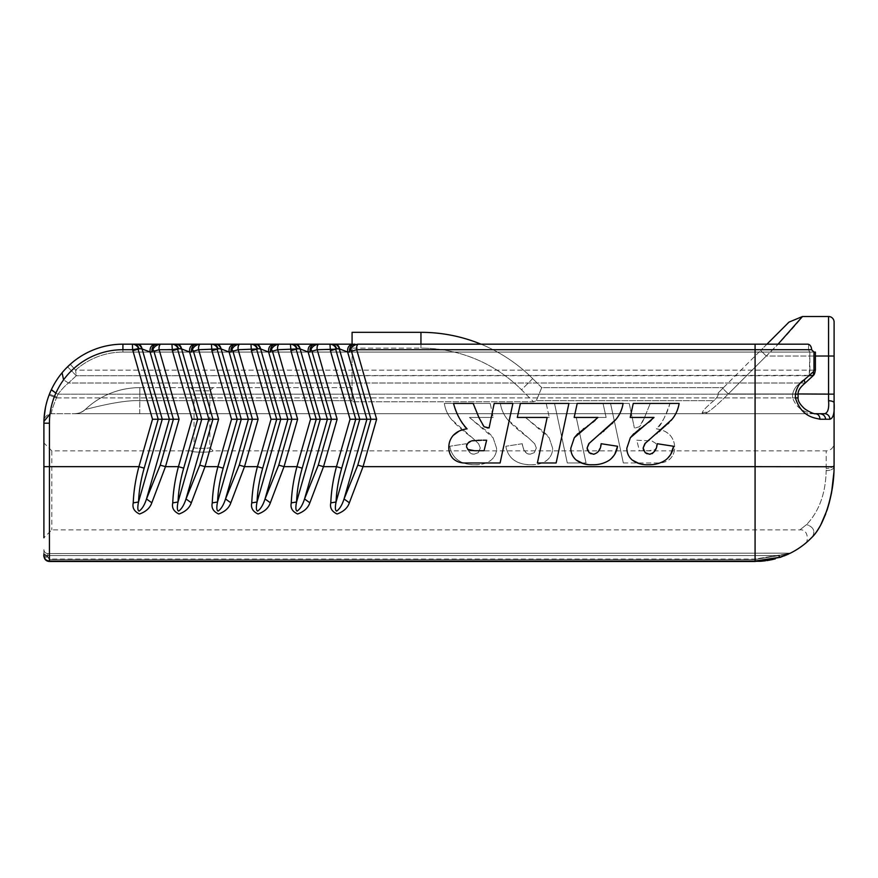 <?xml version="1.0" encoding="UTF-8"?>
<svg xmlns="http://www.w3.org/2000/svg" width="878" height="878" viewBox="0 0 878 878"><rect width="100%" height="100%" fill="white"/><g stroke="black" fill="none" stroke-linecap="round" stroke-linejoin="round"><path stroke-width="0.66" stroke-dasharray="4.39 3.29" d="M51.802 450.853L51.802 529.873L51.802 450.853L190.877 450.853C191.415 452.609 212.465 452.609 213.003 450.853L826.198 450.853A7.902 7.902 0 0 0 834.1 442.951L834.1 402.761C834.693 412.825 833.288 418.323 829.875 419.245C829.545 415.909 827.8 414.065 824.64 413.714L815.464 413.714C811.59 412.528 798.903 413.966 792.56 397.91C798.903 413.966 811.59 412.528 815.464 413.714C814.488 414.131 811.579 412.945 806.728 410.158C804.687 409.598 796.884 401.367 798.091 397.91L792.56 397.91L792.56 394.178C794.14 388.361 797.015 384.641 801.186 383.006C797.015 384.641 794.14 388.361 792.56 394.178L792.56 397.91L795.38 397.91L795.38 394.178C796.939 387.088 799.869 382.314 804.149 379.856L813.489 371.624L813.983 370.143L815.388 370.143L809.856 370.143L809.242 375.729L801.186 383.006L809.242 375.729L809.856 352.078C807.08 348.928 809.933 343.649 807.639 344.176C809.933 343.649 807.08 348.928 809.856 352.078L809.856 370.143L75.563 370.143L70.295 364.249A79.02 79.02 0 0 1 122.92 344.176A79.02 79.02 0 0 0 43.9 423.196L43.9 537.775L43.9 442.951L51.802 450.853M133.851 344.176A6.322 5.422 -90 0 1 139.119 348.994L138.636 348.621C137.319 345.844 135.245 344.374 132.435 344.176L122.92 344.176A79.02 79.02 0 0 0 70.295 364.249L75.563 370.143A71.118 71.118 0 0 1 122.92 352.078A71.118 71.118 0 0 0 75.563 370.143L76.309 375.729L68.462 383.006C65.181 385.629 61.69 389.36 58.003 394.178L56.774 397.086L58.003 394.178C61.701 389.349 65.191 385.629 68.462 383.006L76.309 375.729L75.563 370.143L813.983 370.143L813.983 352.078L811.59 349.707C811.36 346.349 810.043 344.505 807.639 344.176L132.435 344.176L132.6 349.707L122.92 349.707A73.489 73.489 0 0 0 49.431 423.196L49.431 561.031L49.431 559.505L755.08 559.505L779.115 555.554L755.08 559.505L49.431 559.505L49.431 561.481C46.161 561.24 44.317 559.396 43.9 555.95C44.317 559.396 46.161 561.24 49.431 561.481C46.161 561.24 44.317 559.396 43.9 555.95C44.141 557.08 45.393 557.387 47.664 556.904C45.393 557.387 44.141 557.08 43.9 555.95C44.141 557.08 45.393 557.387 47.664 556.904C45.393 557.387 44.141 557.08 43.9 555.95L43.9 555.587C44.229 558.891 46.073 560.702 49.431 561.031L755.08 561.031L755.08 559.066L788.609 553.579L779.115 555.554C790.924 553.195 790.924 553.195 779.115 555.554C790.924 553.195 790.924 553.195 779.115 555.554L755.08 559.505L49.431 559.505L47.664 556.904L47.851 553.579L47.708 556.641L49.431 559.066L755.08 559.066L788.609 553.579L755.08 559.505L49.431 559.505L47.664 556.904L49.431 559.505L47.664 556.904L47.851 553.579L47.708 556.641L49.431 559.066L755.08 559.066L755.08 561.031L755.08 466.657L834.078 466.657C833.683 469.093 831.049 470.421 826.176 470.674L826.198 468.523L826.176 470.674C825.66 493.348 819.141 511.303 806.619 524.539C819.141 511.303 825.66 493.348 826.176 470.674C831.016 470.41 833.65 469.071 834.078 466.657L834.1 464.155A7.902 4.368 180 0 1 826.198 468.523A7.902 4.368 0 0 0 834.1 464.155L834.078 466.657C834.177 490.824 825.353 524.166 812.337 536.919L810.69 538.598M788.543 554.051L790.365 553.162A79.02 79.02 0 0 0 812.337 536.919C815.497 531.168 813.599 527.041 806.619 524.539C797.926 531.453 797.926 531.453 806.619 524.539C797.926 531.453 797.926 531.453 806.619 524.539C813.599 527.041 815.497 531.168 812.337 536.919L812.819 536.403M213.003 387.637L209.842 390.798L209.842 447.692L213.003 450.853C212.465 452.609 191.415 452.609 190.877 450.853L194.038 447.692C195.19 448.603 208.69 448.603 209.842 447.692C208.69 448.603 195.19 448.603 194.038 447.692L194.038 390.798L209.842 390.798L194.038 390.798L190.877 387.637L213.003 387.637L190.877 387.637M43.9 442.951L43.9 537.775L51.802 529.873L799.781 529.873C809.242 528.786 808.375 543.723 804.753 543.921L805.225 543.537M809.044 540.189L807.288 541.781M807.31 541.759L809.077 540.157M43.9 553.974L47.851 555.95L43.9 553.974A3.951 1.975 0 0 0 47.851 555.95L43.9 553.974L43.9 549.628L43.9 553.897A3.951 1.975 0 0 0 47.851 555.873A3.951 1.975 180 0 1 43.9 553.897M834.1 322.05A5.531 5.531 0 0 0 828.569 316.519L828.569 356.029L834.1 356.029L834.1 402.761C833.749 401.597 831.905 400.906 828.569 400.708C829.205 408.489 827.888 412.825 824.64 413.714M49.431 561.481L49.431 559.505L49.431 561.481L761.072 561.251M765.44 560.801L771.202 559.813M775.329 558.847L770.258 560.01M781.486 556.937L784.361 555.851M785.053 555.576L786.095 555.137M786.128 555.126L787.204 554.655M787.292 554.622L788.444 554.095M43.9 555.587C44.141 556.718 45.415 557.069 47.708 556.641C45.415 557.069 44.141 556.718 43.9 555.587C43.187 554.995 45.151 561.657 49.431 561.042L49.431 559.066L49.431 561.042L755.08 561.042L779.521 557.321L789.574 553.557M789.201 553.733L788.609 554.018M43.9 549.628C44.13 552.032 45.447 553.349 47.851 553.579C45.447 553.349 44.13 552.032 43.9 549.628C44.13 552.032 45.447 553.349 47.851 553.579L47.851 555.554L47.851 553.579L790.365 553.162L786.062 555.148M785.876 555.236L784.702 555.719M784.548 555.785L781.398 556.97M766.9 560.592L760.469 561.294M787.764 554.402L786.929 554.775M786.249 555.072L780.355 557.332L779.115 555.554L780.355 557.332M829.875 419.245L820.008 419.245C814.554 417.785 801.614 417.291 795.38 397.91L798.091 397.91L798.091 394.178L792.56 394.178L798.091 394.178C797.685 391.215 800.034 387.527 805.126 383.104L801.186 383.006L805.126 383.104C812.293 377.244 810.822 377.968 813.489 375.356L76.309 375.729L67.551 366.817L76.309 375.729L809.242 375.729M66.037 368.354L63.425 371.196L66.037 368.354M61.032 374.061L60.099 375.257M56.236 380.789L54.875 383.027M53.569 385.332L52.45 387.45M55.852 393.146L58.003 394.178C53.679 392.148 51.473 390.633 51.385 389.634L52.746 386.858M49.058 395.1L49.058 395.1A79.02 79.02 0 0 1 49.42 394.178A79.02 79.02 0 0 0 49.058 395.1A79.02 79.02 0 0 1 49.42 394.178A79.02 79.02 0 0 0 49.058 395.1L56.444 397.91L49.058 395.1M48.85 395.682L48.641 396.241L48.85 395.682M48.038 397.964L47.028 401.169L48.038 397.964M46.194 404.308L45.469 407.535L46.194 404.308M44.076 417.939L43.966 419.86L44.076 417.939M54.151 384.268L55.731 381.612M59.825 375.63L60.582 374.643M834.1 394.156L828.569 393.959L828.569 400.708M813.489 371.624L813.489 375.356C815.267 373.6 815.201 369.561 815.388 370.143L815.388 352.078L122.92 352.078L122.92 344.176A79.02 79.02 0 0 0 70.295 364.249A79.02 79.02 0 0 1 122.92 344.176A79.02 79.02 0 0 0 43.9 423.196L49.431 423.196M778.303 555.554L779.521 557.321L778.303 555.554L47.851 555.554A3.951 1.975 0 0 1 43.9 553.579A3.951 1.975 180 0 0 47.851 555.554A3.951 1.975 0 0 1 43.9 553.579A3.951 1.975 180 0 0 47.851 555.554A3.951 1.975 0 0 1 43.9 553.579A3.951 1.975 180 0 0 47.851 555.554L778.303 555.554M755.08 561.042L779.477 557.354L790.365 553.162L47.851 553.579L790.365 553.162A79.02 79.02 0 0 0 812.337 536.919M820.008 419.245A5.531 4.544 90 0 0 815.464 413.714L51.824 413.714A7.902 7.902 0 0 0 43.922 421.44M804.149 379.856L805.126 383.104M815.388 352.078L122.92 352.078L122.92 344.176L122.92 349.707M475.009 464.725C468.654 464.923 462.947 463.375 457.91 460.083C453.421 456.648 450.732 452.038 449.832 446.265C450.908 452.368 453.597 456.977 457.91 460.083C462.212 463.178 467.908 464.725 475.009 464.725C482.198 464.725 487.586 463.167 491.175 460.05C486.599 463.441 481.21 465 475.009 464.725M466.251 443.719L449.832 446.265L466.251 443.719C466.679 449.668 469.247 453.169 473.966 454.222L478.269 452.664L480.288 448.043L478.642 443.774L473.143 438.517L478.642 443.774L480.288 448.043L478.269 452.664L473.966 454.222C469.917 454.222 467.348 450.721 466.251 443.719M466.986 433.732L473.143 438.517L451.424 419.366C447.648 414.745 445.278 409.444 444.312 403.441C445.387 409.675 447.758 414.987 451.424 419.366C455.111 423.767 460.291 428.552 466.986 433.732M490.198 403.441L444.312 403.441L490.198 403.441L493.227 417.445L490.198 403.441M469.423 417.445L493.227 417.445L469.423 417.445L493.096 437.727L496.597 448.23C496.586 452.993 494.775 456.933 491.175 460.05C494.786 456.933 496.597 452.993 496.597 448.23L493.096 437.727C490.78 434.401 486.84 430.824 481.276 426.971L469.423 417.445M531.047 464.725C524.682 464.923 518.986 463.375 513.948 460.083C509.459 456.648 506.771 452.038 505.871 446.265C506.946 452.368 509.635 456.977 513.948 460.083C518.25 463.178 523.946 464.725 531.047 464.725C538.236 464.725 543.625 463.167 547.213 460.05C542.637 463.441 537.248 465 531.047 464.725M522.289 443.719L505.871 446.265L522.289 443.719C522.706 449.668 525.285 453.169 530.005 454.222L534.296 452.664L536.326 448.043L534.68 443.774L529.182 438.517L534.68 443.774L536.326 448.043L534.296 452.664L530.005 454.222C525.955 454.222 523.387 450.721 522.289 443.719M523.025 433.732L529.182 438.517L507.462 419.366C503.687 414.745 501.316 409.444 500.339 403.441C501.426 409.675 503.796 414.987 507.462 419.366C511.139 423.767 516.33 428.552 523.025 433.732M546.226 403.441L500.339 403.441L546.226 403.441L549.266 417.445L546.226 403.441M525.461 417.445L549.266 417.445L525.461 417.445L549.134 437.727L552.635 448.23C552.613 452.993 550.813 456.933 547.213 460.05C550.824 456.933 552.635 452.993 552.635 448.23L549.134 437.727C546.818 434.401 542.878 430.824 537.314 426.971L525.461 417.445M606.127 417.445L603.032 403.441L554.523 403.441L567.298 462.98L586.043 462.98L576.275 417.445L606.127 417.445L603.032 403.441L554.523 403.441L567.298 462.98L586.043 462.98L576.275 417.445L606.127 417.445M623.336 462.98L657.567 462.98C663.472 462.98 667.796 461.466 670.529 458.437C667.115 461.685 662.791 463.2 657.567 462.98L623.336 462.98L610.561 403.441L623.336 462.98M629.241 403.441L610.561 403.441L629.241 403.441L634.366 427.959L629.241 403.441M635.343 427.959L639.393 426.73L644.43 417.719L650.258 403.441L644.43 417.719C642.202 422.9 640.523 425.907 639.393 426.73L635.343 427.959M669.903 403.441L650.258 403.441L669.903 403.441C667.214 413.626 662.703 422.099 656.36 428.859C662.012 429.496 666.654 431.691 670.287 435.455C673.196 438.934 674.644 442.962 674.633 447.517C674.655 451.709 673.283 455.353 670.529 458.437C673.272 455.408 674.633 451.775 674.633 447.517C674.633 442.929 673.185 438.901 670.287 435.455C667.39 432.02 662.747 429.825 656.36 428.859C660.135 427.059 664.646 418.586 669.903 403.441M152.509 419.245L132.6 349.707L138.033 349.005L158.205 419.245L179.09 419.245L165.492 466.657L151.817 502.787C150.094 507.923 146 511.654 139.547 513.992C134.246 511.512 132.15 507.813 133.247 502.896C133.675 491.307 135.563 479.223 138.922 466.657L144.179 468.161L158.205 419.245L152.509 419.245L138.922 466.657L43.9 466.657M194.85 344.176L177.268 344.176L194.85 344.176A6.322 5.422 -90 0 0 189.593 352.001L208.865 419.245L218.6 419.245L205.002 466.657L191.327 502.787C189.604 507.923 185.51 511.654 179.057 513.992C173.756 511.512 171.66 507.813 172.757 502.896C173.185 491.307 175.073 479.223 178.432 466.657L183.689 468.161L197.715 419.245L208.865 419.245L186.004 498.967C184.106 504.927 181.636 508.977 178.618 511.117C177.136 510.524 176.939 507.473 178.025 501.986C178.453 491.153 180.341 479.882 183.689 468.161M234.36 344.176L216.778 344.176L234.36 344.176A6.322 5.422 -90 0 0 229.103 352.001L248.375 419.245L258.11 419.245L244.512 466.657L230.837 502.787C229.114 507.923 225.02 511.654 218.567 513.992C213.266 511.512 211.17 507.813 212.267 502.896C212.696 491.307 214.583 479.223 217.942 466.657L223.199 468.161L237.225 419.245L248.375 419.245L225.514 498.967C223.616 504.927 221.146 508.977 218.128 511.117C216.647 510.524 216.449 507.473 217.535 501.986C217.963 491.153 219.851 479.882 223.199 468.161M273.87 344.176L256.288 344.176L273.87 344.176A6.322 5.422 -90 0 0 268.613 352.001L287.885 419.245L297.62 419.245L284.022 466.657L270.347 502.787C268.624 507.923 264.53 511.654 258.077 513.992C252.776 511.512 250.68 507.813 251.777 502.896C252.206 491.307 254.093 479.223 257.452 466.657L262.709 468.161L276.735 419.245L287.885 419.245L265.024 498.967C263.126 504.927 260.656 508.977 257.638 511.117C256.156 510.524 255.959 507.473 257.045 501.986C257.474 491.153 259.361 479.882 262.709 468.161M291.287 502.896C291.715 491.307 293.603 479.223 296.962 466.657L310.549 419.245L327.395 419.245L304.534 498.967L309.857 502.787C308.134 507.923 304.04 511.654 297.587 513.992C292.286 511.512 290.19 507.813 291.287 502.896L296.555 501.986C296.983 491.153 298.871 479.882 302.219 468.161L296.962 466.657L284.022 466.657L278.765 465.153L265.024 498.967L270.347 502.787M331.401 344.176A6.322 5.422 -90 0 1 336.669 348.994L336.186 348.621C334.869 345.844 332.795 344.374 329.985 344.176L330.15 349.707L317.188 349.707L337.13 419.245L331.434 419.245L318.275 465.153L323.532 466.657L309.857 502.787M376.64 419.245L363.042 466.657L755.08 466.657L755.08 349.707L356.698 349.707L376.64 419.245L370.944 419.245L357.785 465.153L363.042 466.657L349.367 502.787C347.644 507.923 343.55 511.654 337.097 513.992C331.796 511.512 329.7 507.813 330.797 502.896C331.226 491.307 333.113 479.223 336.472 466.657L350.059 419.245L366.905 419.245L347.633 352.001L339.632 348.939L336.669 348.994M139.843 387.637L352.078 387.637L352.078 400.675L352.078 387.637L139.843 387.637L139.843 400.675C119.671 399.731 85.803 409.697 85.418 409.378L85.418 409.378C85.803 409.697 119.671 399.731 139.843 400.675L139.843 387.637A79.02 79.02 0 0 0 85.418 409.378A79.02 79.02 0 0 1 139.843 387.637A79.02 79.02 0 0 0 85.418 409.378A79.02 79.02 0 0 1 139.843 387.637M766.933 344.176L760.655 350.454L766.933 344.176L807.639 344.176L755.08 344.176L755.08 349.707L811.59 349.707M313.38 344.176L295.798 344.176L313.38 344.176A6.322 5.422 -90 0 0 308.123 352.001L300.122 348.939L296.073 349.005L316.245 419.245L302.219 468.161M357.785 465.153L344.044 498.967L366.905 419.245L370.944 419.245L351.441 351.211L356.698 349.707C356.358 347.293 356.786 345.449 357.972 344.176C354.163 344.78 351.474 346.887 349.905 350.498L349.642 352.001L347.633 352.001A6.322 5.422 -90 0 1 352.89 344.176L481.001 344.176A158.04 158.04 0 0 1 532.705 378.616A158.04 158.04 0 0 0 481.001 344.176A158.04 158.04 0 0 1 532.705 378.616L521.521 389.788A142.236 142.236 0 0 0 420.946 348.127L352.078 348.127L352.078 401.806L533.55 401.806L536.326 400.675L533.55 401.806L352.078 401.806L352.078 332.323L420.946 332.323L420.946 348.127L352.078 348.127L352.078 344.176M68.462 383.006L63.567 379.856L68.462 383.006L801.186 383.006L68.462 383.006M51.824 413.714C50.792 413.275 52.34 408.007 56.444 397.91C52.34 408.007 50.792 413.275 51.824 413.714L815.464 413.714M798.091 393.959L728.323 393.959L722.737 388.372L718.127 392.982L760.666 350.443L722.737 388.372L728.323 393.959C719.378 402.892 712.618 408.874 708.041 411.914L705.297 413.714L806.213 413.714L705.297 413.714L708.041 411.914C712.618 408.874 719.378 402.892 728.323 393.959L766.253 356.029L728.323 393.959L828.569 393.959L828.569 356.029L766.253 356.029L778.051 344.176M828.569 316.519L802.492 316.519C802.865 316.486 784.844 338.491 766.253 356.029L815.388 356.029M488.091 427.959L489.079 427.959L494.193 403.441L512.884 403.441L500.098 462.98L465.878 462.98C459.962 462.98 455.638 461.466 452.905 458.437C450.162 455.408 448.801 451.775 448.801 447.517C448.801 442.929 450.249 438.901 453.147 435.455M479.004 417.719C481.232 422.9 482.911 425.907 484.041 426.73L485.227 427.41M485.293 427.432L487.301 427.926M473.472 404.209L474.899 407.875M475.13 408.468L477.939 415.239M459.029 431.131L467.074 428.859C463.299 427.059 458.788 418.586 453.531 403.441L473.176 403.441M517.307 417.445L520.402 403.441L568.911 403.441L556.136 462.98L537.391 462.98L547.159 417.445L517.307 417.445M614.83 454.135L609.497 460.083C605.183 463.178 599.487 464.725 592.387 464.725L583.201 463.628M601.145 443.719L617.563 446.265M594.121 454.189L595.13 453.992M597.72 452.4L600.706 446.046M600.892 445.135L601.057 444.257M591.048 453.772L593.429 454.222M587.547 450.568L589.138 452.664M593.912 438.78L591.805 440.536M591.607 440.712L589.347 443.017M600.409 433.732L594.252 438.517M615.017 420.485L612.921 422.746M611.9 423.778L608.564 426.949M608.125 427.334L604.13 430.758M602.988 431.691L601.013 433.26M597.973 417.445L574.168 417.445L577.208 403.441L623.095 403.441M595.086 420.364L596.118 419.377M596.283 419.212L597.709 417.73M586.131 426.971L587.821 425.808M588.37 425.435L590.85 423.701M591.168 423.47L592.716 422.34M577.812 433.666L580.303 431.405M580.61 431.142L583.266 429.035M583.903 428.563L585.681 427.279M576.22 460.05C572.61 456.933 570.799 452.993 570.799 448.23M670.869 454.135L665.524 460.083C661.222 463.178 655.526 464.725 648.425 464.725L639.239 463.628M657.183 443.719L673.602 446.265M650.159 454.189L651.169 453.992M653.759 452.4L656.733 446.046M656.931 445.135L657.095 444.257M647.075 453.772L649.468 454.222M643.585 450.568L645.176 452.664M649.95 438.78L647.843 440.536M647.646 440.712L645.385 443.017M656.448 433.732L650.291 438.517M671.055 420.485L668.959 422.746M667.938 423.778L664.602 426.949M664.163 427.334L660.168 430.758M659.027 431.691L657.051 433.26M654.011 417.445L630.206 417.445L633.247 403.441L679.133 403.441M651.125 420.364L652.156 419.377M652.321 419.212L653.748 417.73M642.158 426.971L643.859 425.808M644.408 425.435L646.888 423.701M647.207 423.47L648.754 422.34M633.85 433.666L636.341 431.405M636.649 431.142L639.305 429.035M639.941 428.563L641.719 427.279M632.259 460.05C628.648 456.933 626.837 452.993 626.837 448.23M703.322 413.714L139.712 413.714L703.322 413.714L702.126 412.912L703.322 413.714M74.553 413.714L139.712 413.714L74.553 413.714C78.724 413.648 82.345 412.21 85.418 409.378L84.979 409.774C82.258 412.243 78.779 413.56 74.542 413.714C78.866 413.428 82.137 412.287 84.343 410.3L85.418 409.367C87.35 407.853 80.502 414.317 74.542 413.714C78.866 413.428 82.137 412.287 84.354 410.3L85.418 409.367C82.345 412.21 78.724 413.648 74.553 413.714C78.724 413.648 82.312 412.21 85.375 409.422M335.308 344.176C337.503 344.385 338.952 345.976 339.632 348.939L359.793 419.245L336.065 501.986C334.979 507.473 335.176 510.524 336.658 511.117C339.676 508.977 342.146 504.927 344.044 498.967L349.367 502.787M337.13 419.245L323.532 466.657L336.472 466.657L341.729 468.161C338.381 479.882 336.493 491.153 336.065 501.986L330.797 502.896M336.186 348.621L330.15 349.707L350.059 419.245M318.275 465.153L304.534 498.967C302.636 504.927 300.166 508.977 297.148 511.117C295.666 510.524 295.469 507.473 296.555 501.986L320.283 419.245L300.122 348.939C299.442 345.976 297.993 344.385 295.798 344.176M296.676 348.621C295.359 345.844 293.285 344.374 290.475 344.176L290.903 350.717L310.549 419.245M251.777 502.896L257.045 501.986L280.773 419.245L260.612 348.939L257.166 348.621L256.563 349.005L276.735 419.245L271.039 419.245L257.452 466.657L244.512 466.657L239.255 465.153L225.514 498.967L230.837 502.787M257.166 348.621C255.849 345.844 253.775 344.374 250.965 344.176L251.393 350.717L271.039 419.245M212.267 502.896L217.535 501.986L241.263 419.245L221.102 348.939L217.656 348.621L217.053 349.005L237.225 419.245L231.529 419.245L217.942 466.657L205.002 466.657L199.745 465.153L186.004 498.967L191.327 502.787M217.656 348.621C216.339 345.844 214.265 344.374 211.455 344.176L211.883 350.717L231.529 419.245M172.757 502.896L178.025 501.986L201.753 419.245L181.592 348.939L177.543 349.005L197.715 419.245L192.019 419.245L178.432 466.657L165.492 466.657L160.235 465.153L146.494 498.967C144.596 504.927 142.126 508.977 139.108 511.117C137.626 510.524 137.429 507.473 138.515 501.986C138.943 491.153 140.831 479.882 144.179 468.161M178.146 348.621C176.829 345.844 174.755 344.374 171.945 344.176L172.373 350.717L192.019 419.245M151.817 502.787L146.494 498.967L169.355 419.245L150.083 352.001L142.082 348.939L139.119 348.994M133.247 502.896L138.515 501.986L162.243 419.245L142.082 348.939C141.402 345.976 139.953 344.385 137.758 344.176M177.543 349.005L159.148 349.707C158.808 347.293 159.236 345.449 160.422 344.176C156.613 344.78 153.924 346.887 152.355 350.498L152.092 352.001L150.083 352.001A6.322 5.422 -90 0 1 155.34 344.176M177.268 344.176C179.463 344.385 180.912 345.976 181.592 348.939L189.593 352.001L191.602 352.001L191.865 350.498C193.434 346.887 196.123 344.78 199.932 344.176C198.746 345.449 198.318 347.293 198.658 349.707L193.401 351.211C192.908 349.74 192.392 349.51 191.865 350.498M216.778 344.176C218.973 344.385 220.422 345.976 221.102 348.939L229.103 352.001L231.112 352.001L231.375 350.498C232.944 346.887 235.633 344.78 239.442 344.176C238.256 345.449 237.828 347.293 238.168 349.707L232.911 351.211C232.418 349.74 231.902 349.51 231.375 350.498M256.288 344.176C258.483 344.385 259.932 345.976 260.612 348.939L268.613 352.001L270.622 352.001L270.885 350.498C272.454 346.887 275.143 344.78 278.952 344.176C277.766 345.449 277.338 347.293 277.678 349.707L272.421 351.211C271.928 349.74 271.412 349.51 270.885 350.498M311.931 351.211L317.188 349.707C316.848 347.293 317.276 345.449 318.462 344.176C314.653 344.78 311.964 346.887 310.395 350.498L310.132 352.001L308.123 352.001L327.395 419.245L331.434 419.245L311.931 351.211C311.438 349.74 310.922 349.51 310.395 350.498M713.825 400.675C706.801 406.492 702.905 410.564 702.126 412.912C702.905 410.564 706.801 406.492 713.825 400.675C717.238 397.558 718.676 395.001 718.127 392.982C718.72 394.913 717.282 397.471 713.825 400.675L536.326 400.675L541.726 387.637L723.472 387.637L718.127 392.982L723.472 387.637L541.726 387.637L536.326 400.675L713.825 400.675M789.004 322.105L802.492 316.519M474.625 450.721L484.063 450.721L486.642 440.218L483.109 440.218M467.787 443.28L466.503 446.507L468.029 449.602M471.124 441.052L469.84 441.59M481.759 440.218L479.289 440.251M478.082 440.284L474.669 440.471M474.603 440.471L473.297 440.602M472.671 440.69L471.936 440.833M351.441 351.211C350.948 349.74 350.432 349.51 349.905 350.498M636.791 440.218L651.794 440.899L655.646 443.28L656.931 446.507L655.405 449.602L648.809 450.721L639.371 450.721L636.791 440.218L651.794 440.899L655.646 443.28L656.931 446.507L655.405 449.602L648.809 450.721L639.371 450.721L636.791 440.218M335.583 349.005L355.755 419.245L341.729 468.161M297.62 419.245L277.678 349.707L296.073 349.005M258.11 419.245L238.168 349.707L256.563 349.005M218.6 419.245L198.658 349.707L217.053 349.005M179.09 419.245L159.148 349.707L153.891 351.211C153.398 349.74 152.882 349.51 152.355 350.498M138.636 348.621L138.033 349.005M541.726 387.637L532.705 378.616L541.726 387.637M826.198 468.523L826.198 450.853L826.198 468.523M755.08 559.505L755.08 561.481L755.08 559.505M825.649 419.245C825.232 415.832 823.147 413.988 819.394 413.714M56.774 397.086L49.42 394.178L56.774 397.086A71.118 71.118 0 0 0 56.444 397.91A71.118 71.118 0 0 1 56.774 397.086M58.003 394.178L792.56 394.178L58.003 394.178M56.444 397.91L792.56 397.91L56.444 397.91M352.078 400.675L139.843 400.675L352.078 400.675M132.863 350.717L138.12 349.203M173.361 344.176A6.322 5.422 -90 0 1 178.629 348.994M175.973 344.176C178.662 344.395 180.418 345.998 181.241 348.994M196.87 344.176C192.951 344.813 191.206 347.425 191.602 352.001M212.871 344.176A6.322 5.422 -90 0 1 218.139 348.994M215.483 344.176C218.172 344.395 219.928 345.998 220.751 348.994M236.38 344.176C232.461 344.813 230.716 347.425 231.112 352.001M252.381 344.176A6.322 5.422 -90 0 1 257.649 348.994M254.993 344.176C257.682 344.395 259.438 345.998 260.261 348.994M275.89 344.176C271.971 344.813 270.226 347.425 270.622 352.001M291.891 344.176A6.322 5.422 -90 0 1 297.159 348.994M294.503 344.176C297.192 344.395 298.948 345.998 299.771 348.994M315.4 344.176C311.481 344.813 309.736 347.425 310.132 352.001M334.013 344.176C336.702 344.395 338.458 345.998 339.281 348.994M354.91 344.176C350.991 344.813 349.246 347.425 349.642 352.001M136.463 344.176C139.152 344.395 140.908 345.998 141.731 348.994M157.36 344.176C153.441 344.813 151.696 347.425 152.092 352.001M702.126 412.912L708.041 411.914L702.126 412.912M760.655 350.454L766.253 356.029L760.666 350.443M139.712 413.714L139.843 400.675L139.712 413.714M330.413 350.717L335.67 349.203M278.765 465.153L291.924 419.245L272.421 351.211M290.903 350.717L296.16 349.203M239.255 465.153L252.414 419.245L232.911 351.211M251.393 350.717L256.65 349.203M199.745 465.153L212.904 419.245L193.401 351.211M211.883 350.717L217.14 349.203M160.235 465.153L173.394 419.245L153.891 351.211M172.373 350.717L177.63 349.203M532.705 378.616L521.521 389.788L533.55 401.806L521.521 389.788A142.236 142.236 0 0 0 420.946 348.127L420.946 344.176M813.555 535.58L814.499 534.461M815.552 533.133L817.352 530.619M818.175 529.368L821.413 523.716M825.671 514.058L829.051 503.588M833.924 472.199L834.045 468.731M790.365 553.162L789.454 553.491"/><path stroke-width="1.32" d="M354.91 344.176A6.322 5.422 90 0 0 349.642 352.001L349.905 350.498C351.441 346.854 354.13 344.747 357.972 344.176L755.08 344.176L357.972 344.176C356.786 345.449 356.358 347.293 356.698 349.707L811.59 349.707L813.983 352.078L813.983 370.143L813.489 371.624L804.149 379.856C799.869 382.314 796.939 387.088 795.38 394.178L795.38 397.91C801.614 417.291 814.554 417.785 820.008 419.245L829.875 419.245C833.288 418.323 834.693 412.825 834.1 402.761L834.078 466.657C834.177 490.824 825.353 524.155 812.337 536.919L809.077 540.157M834.078 466.866L834.1 442.951M810.69 538.598L809.044 540.189M43.9 537.775L43.9 423.196A79.02 79.02 0 0 1 122.92 344.176L352.89 344.176C349.027 344.856 347.271 347.469 347.633 352.001L349.642 352.001M43.9 553.897L43.9 555.587C44.229 558.891 46.073 560.702 49.431 561.031L49.431 423.196L43.9 423.196A79.02 79.02 0 0 1 122.92 344.176L122.92 349.707L132.6 349.707L132.435 344.176C135.245 344.374 137.319 345.844 138.636 348.621L142.082 348.939L150.083 352.001L152.092 352.001L152.355 350.498C152.882 349.51 153.398 349.74 153.891 351.211L173.394 419.245L169.355 419.245L146.494 498.967L160.235 465.153L173.394 419.245L179.09 419.245L159.148 349.707L153.891 351.211M43.933 556.213L43.9 553.974M829.875 419.245A5.531 5.235 -90 0 0 824.64 413.714C827.888 412.825 829.205 408.489 828.569 400.708C831.905 400.906 833.749 401.597 834.1 402.761L834.1 356.029L828.569 356.029L828.569 316.519A5.531 5.531 0 0 1 834.1 322.05L834.1 356.029L834.1 322.05A5.531 5.531 0 0 0 828.569 316.519L802.492 316.519L778.051 344.176M43.9 555.587C43.187 554.995 45.151 561.657 49.431 561.042L755.08 561.031L779.521 557.321L790.365 553.162A79.02 79.02 0 0 0 812.337 536.919C814.268 535.24 817.034 531.322 820.656 525.165L827.186 509.756C831.773 495.06 834.078 480.727 834.078 466.756L755.08 466.657L755.08 561.042L779.521 557.321M790.123 553.272L780.355 557.332L755.08 561.481L49.431 561.481C46.161 561.24 44.317 559.396 43.9 555.95M761.072 561.251L765.44 560.801M771.202 559.813L775.329 558.847M784.361 555.851L785.053 555.576M788.609 554.018L787.764 554.402M780.037 557.168L755.08 561.481L49.431 561.481L760.469 561.294M770.258 560.01L766.9 560.592M786.929 554.775L786.249 555.072M70.295 364.249L66.037 368.354L70.295 364.249M60.582 374.643L61.032 374.061M57.542 378.813L56.236 380.789M54.875 383.027L53.569 385.332M52.45 387.45L51.385 389.634L55.852 393.146M50.233 392.214L49.42 394.178L50.233 392.203M49.058 395.1L48.85 395.682L49.058 395.1M48.641 396.241L48.433 396.823L48.641 396.241M48.246 397.361L48.038 397.964L48.246 397.361M47.028 401.169L46.194 404.308L47.028 401.169M45.469 407.535L44.076 417.939L45.469 407.535M43.966 419.86L43.933 421.023L43.966 419.86M52.746 386.858L54.151 384.268M55.731 381.612L57.279 379.197M828.569 400.708L828.569 356.029L815.388 356.029M465.878 462.98L500.098 462.98L512.884 403.441L494.193 403.441L489.079 427.959L484.041 426.73L479.004 417.719L473.176 403.441L453.531 403.441C456.22 413.626 460.741 422.099 467.074 428.859C461.422 429.496 456.779 431.691 453.147 435.455C450.249 438.934 448.79 442.962 448.801 447.517C448.79 451.709 450.151 455.353 452.905 458.437C456.319 461.685 460.643 463.2 465.878 462.98L465.549 462.98M520.402 403.441L517.307 417.445L547.159 417.445L537.391 462.98L556.136 462.98L568.911 403.441L520.402 403.441M609.497 460.083C613.974 456.648 616.663 452.038 617.563 446.265L601.145 443.719C600.728 449.668 598.148 453.169 593.429 454.222L589.138 452.664L587.108 448.043L588.754 443.774L615.983 419.366C619.747 414.745 622.118 409.444 623.095 403.441L577.208 403.441L574.168 417.445L597.973 417.445L574.311 437.727L570.799 448.23C570.821 452.993 572.621 456.933 576.22 460.05C580.797 463.441 586.186 465 592.387 464.725C598.752 464.923 604.448 463.375 609.497 460.083L608.959 460.445M665.524 460.083C670.013 456.648 672.702 452.038 673.602 446.265L657.183 443.719C656.766 449.668 654.187 453.169 649.468 454.222L645.176 452.664L643.146 448.043L644.792 443.774L672.01 419.366C675.786 414.745 678.156 409.444 679.133 403.441L633.247 403.441L630.206 417.445L654.011 417.445L630.338 437.727L626.837 448.23C626.859 452.993 628.659 456.933 632.259 460.05C636.835 463.441 642.224 465 648.425 464.725C654.79 464.923 660.486 463.375 665.524 460.083L664.997 460.445M811.59 349.707A5.531 3.951 -90 0 0 807.639 344.176L755.08 344.176L755.08 466.657L363.042 466.657L357.785 465.153L370.944 419.245L366.905 419.245L347.633 352.001L339.632 348.939C338.952 345.976 337.503 344.385 335.308 344.176M813.983 352.078L815.388 352.078L815.388 370.143L813.983 370.143M813.489 371.624L813.489 375.356L809.242 375.729M804.149 379.856L805.126 383.104C800.198 387.231 797.85 390.919 798.091 394.178L798.091 397.91C797.85 400.664 799.639 403.902 803.458 407.633C805.28 409.916 814.268 414.504 815.464 413.714L824.64 413.714M820.008 419.245C819.745 415.887 818.23 414.043 815.464 413.714M43.9 466.657L138.922 466.657C135.563 479.223 133.675 491.307 133.247 502.896C132.15 507.813 134.246 511.512 139.547 513.992C146 511.654 150.094 507.923 151.817 502.787L165.492 466.657L178.432 466.657C175.073 479.223 173.185 491.307 172.757 502.896C171.66 507.813 173.756 511.512 179.057 513.992C185.51 511.654 189.604 507.923 191.327 502.787L205.002 466.657L217.942 466.657C214.583 479.223 212.696 491.307 212.267 502.896C211.17 507.813 213.266 511.512 218.567 513.992C225.02 511.654 229.114 507.923 230.837 502.787L244.512 466.657L257.452 466.657C254.093 479.223 252.206 491.307 251.777 502.896C250.68 507.813 252.776 511.512 258.077 513.992C264.53 511.654 268.624 507.923 270.347 502.787L284.022 466.657L296.962 466.657C293.603 479.223 291.715 491.307 291.287 502.896C290.19 507.813 292.286 511.512 297.587 513.992C304.04 511.654 308.134 507.923 309.857 502.787L323.532 466.657L336.472 466.657C333.113 479.223 331.226 491.307 330.797 502.896C329.7 507.813 331.796 511.512 337.097 513.992C343.55 511.654 347.644 507.923 349.367 502.787L363.042 466.657L376.64 419.245L370.944 419.245L351.441 351.211L356.698 349.707L376.64 419.245M779.423 557.354L790.365 553.162M352.078 344.176L352.078 332.323L420.946 332.323A158.04 158.04 0 0 1 481.001 344.176A158.04 158.04 0 0 0 420.946 332.323A158.04 158.04 0 0 1 481.001 344.176L766.933 344.176L789.004 322.105L766.933 344.176M63.567 379.856L62.097 372.755L63.567 379.856M50.024 413.922L43.922 421.44L50.024 413.922M155.34 344.176C151.477 344.856 149.721 347.469 150.083 352.001L169.355 419.245L152.509 419.245L132.6 349.707L138.636 348.621M487.301 427.926L488.091 427.959M477.939 415.239L479.136 418.016M473.176 403.441L473.472 404.209M474.899 407.875L475.13 408.468M453.147 435.455L459.029 431.131M617.563 446.265L614.83 454.135M593.429 454.222L594.121 454.189M600.706 446.046L600.892 445.135M589.138 452.664L591.048 453.772M589.347 443.017L587.108 448.043L587.547 450.568M623.095 403.441C622.019 409.675 619.649 414.987 615.983 419.366L615.017 420.485M612.921 422.746L611.9 423.778M604.13 430.758L602.988 431.691M601.013 433.26L600.409 433.732M593.451 421.769L595.086 420.364M587.821 425.808L588.37 425.435M592.716 422.34L593.385 421.824M570.799 448.23L574.311 437.727L577.812 433.666M583.266 429.035L583.903 428.563M583.201 463.628L576.22 460.05M673.602 446.265L670.869 454.135M649.468 454.222L650.159 454.189M652.091 453.641L652.639 453.333M656.733 446.046L656.931 445.135M645.176 452.664L647.075 453.772M645.385 443.017L643.146 448.043L643.585 450.568M679.133 403.441C678.046 409.675 675.676 414.987 672.01 419.366L671.055 420.485M668.959 422.746L667.938 423.778M660.168 430.758L659.027 431.691M657.051 433.26L656.448 433.732M649.49 421.769L651.125 420.364M643.859 425.808L644.408 425.435M648.754 422.34L649.424 421.824M626.837 448.23L630.338 437.727L633.85 433.666M639.305 429.035L639.941 428.563M639.239 463.628L632.259 460.05M349.367 502.787L344.044 498.967L357.785 465.153M330.797 502.896L336.065 501.986C334.979 507.473 335.176 510.524 336.658 511.117C339.676 508.977 342.146 504.927 344.044 498.967L366.905 419.245L355.755 419.245L341.729 468.161C338.381 479.882 336.493 491.153 336.065 501.986L359.793 419.245L339.281 348.994A6.322 5.422 90 0 0 334.013 344.176M350.059 419.245L330.413 350.717L335.67 349.203L355.755 419.245L350.059 419.245L336.472 466.657L341.729 468.161M330.413 350.717L329.985 344.176C332.795 344.374 334.869 345.844 336.186 348.621L339.281 348.994M309.857 502.787L304.534 498.967L318.275 465.153L331.434 419.245L327.395 419.245L304.534 498.967C302.636 504.927 300.166 508.977 297.148 511.117C295.666 510.524 295.469 507.473 296.555 501.986L291.287 502.896M315.4 344.176A6.322 5.422 90 0 0 310.132 352.001L310.395 350.498C311.931 346.854 314.62 344.747 318.462 344.176C317.276 345.449 316.848 347.293 317.188 349.707L337.13 419.245L323.532 466.657L318.275 465.153M295.798 344.176C297.993 344.385 299.442 345.976 300.122 348.939L320.283 419.245L310.549 419.245L296.962 466.657L302.219 468.161C298.871 479.882 296.983 491.153 296.555 501.986L320.283 419.245L327.395 419.245L308.123 352.001L310.132 352.001M310.549 419.245L290.903 350.717L290.475 344.176C293.285 344.374 295.359 345.844 296.676 348.621L300.122 348.939L308.123 352.001C307.761 347.469 309.517 344.856 313.38 344.176M270.347 502.787L265.024 498.967L278.765 465.153L291.924 419.245L287.885 419.245L265.024 498.967C263.126 504.927 260.656 508.977 257.638 511.117C256.156 510.524 255.959 507.473 257.045 501.986L251.777 502.896M275.89 344.176A6.322 5.422 90 0 0 270.622 352.001L270.885 350.498C272.421 346.854 275.11 344.747 278.952 344.176C277.766 345.449 277.338 347.293 277.678 349.707L297.62 419.245L284.022 466.657L278.765 465.153M256.288 344.176C258.483 344.385 259.932 345.976 260.612 348.939L280.773 419.245L271.039 419.245L257.452 466.657L262.709 468.161C259.361 479.882 257.474 491.153 257.045 501.986L280.773 419.245L287.885 419.245L268.613 352.001L270.622 352.001M271.039 419.245L251.393 350.717L250.965 344.176C253.775 344.374 255.849 345.844 257.166 348.621L260.612 348.939L268.613 352.001C268.251 347.469 270.007 344.856 273.87 344.176M230.837 502.787L225.514 498.967L239.255 465.153L252.414 419.245L248.375 419.245L225.514 498.967C223.616 504.927 221.146 508.977 218.128 511.117C216.647 510.524 216.449 507.473 217.535 501.986L212.267 502.896M236.38 344.176A6.322 5.422 90 0 0 231.112 352.001L231.375 350.498C232.911 346.854 235.6 344.747 239.442 344.176C238.256 345.449 237.828 347.293 238.168 349.707L258.11 419.245L244.512 466.657L239.255 465.153M216.778 344.176C218.973 344.385 220.422 345.976 221.102 348.939L241.263 419.245L231.529 419.245L217.942 466.657L223.199 468.161C219.851 479.882 217.963 491.153 217.535 501.986L241.263 419.245L248.375 419.245L229.103 352.001L231.112 352.001M231.529 419.245L211.883 350.717L211.455 344.176C214.265 344.374 216.339 345.844 217.656 348.621L221.102 348.939L229.103 352.001C228.741 347.469 230.497 344.856 234.36 344.176M191.327 502.787L186.004 498.967L199.745 465.153L212.904 419.245L208.865 419.245L186.004 498.967C184.106 504.927 181.636 508.977 178.618 511.117C177.136 510.524 176.939 507.473 178.025 501.986L172.757 502.896M196.87 344.176A6.322 5.422 90 0 0 191.602 352.001L191.865 350.498C193.401 346.854 196.09 344.747 199.932 344.176C198.746 345.449 198.318 347.293 198.658 349.707L218.6 419.245L205.002 466.657L199.745 465.153M177.268 344.176C179.463 344.385 180.912 345.976 181.592 348.939L201.753 419.245L192.019 419.245L178.432 466.657L183.689 468.161C180.341 479.882 178.453 491.153 178.025 501.986L201.753 419.245L208.865 419.245L189.593 352.001L191.602 352.001M192.019 419.245L172.373 350.717L171.945 344.176C174.755 344.374 176.829 345.844 178.146 348.621L181.592 348.939L189.593 352.001C189.231 347.469 190.987 344.856 194.85 344.176M151.817 502.787L146.494 498.967C144.596 504.927 142.126 508.977 139.108 511.117C137.626 510.524 137.429 507.473 138.515 501.986L133.247 502.896M179.09 419.245L165.492 466.657L160.235 465.153M152.509 419.245L138.922 466.657L144.179 468.161C140.831 479.882 138.943 491.153 138.515 501.986L162.243 419.245L142.082 348.939C141.402 345.976 139.953 344.385 137.758 344.176M152.355 350.498C153.891 346.854 156.58 344.747 160.422 344.176C159.236 345.449 158.808 347.293 159.148 349.707L172.11 349.707L178.146 348.621M144.179 468.161L158.205 419.245L138.033 349.005M789.004 322.105L802.492 316.519M349.905 350.498C350.432 349.51 350.948 349.74 351.441 351.211M467.787 449.404L474.625 450.721L468.029 449.602L466.514 446.825M468.764 442.282L467.359 443.895M466.558 445.826L467.787 443.28L471.124 441.052M469.84 441.59L468.951 442.139M471.936 440.833L481.759 440.218M479.289 440.251L478.082 440.284M473.297 440.602L472.671 440.69M335.67 349.203L317.188 349.707L311.931 351.211L331.434 419.245L337.13 419.245M302.219 468.161L316.245 419.245L296.073 349.005L277.678 349.707L272.421 351.211L291.924 419.245L297.62 419.245M262.709 468.161L276.735 419.245L256.563 349.005L238.168 349.707L232.911 351.211L252.414 419.245L258.11 419.245M223.199 468.161L237.225 419.245L217.053 349.005L198.658 349.707L193.401 351.211L212.904 419.245L218.6 419.245M183.689 468.161L197.715 419.245L177.543 349.005M335.583 349.005L336.186 348.621M310.395 350.498C310.922 349.51 311.438 349.74 311.931 351.211M296.073 349.005L296.676 348.621M270.885 350.498C271.412 349.51 271.928 349.74 272.421 351.211M256.563 349.005L257.166 348.621M231.375 350.498C231.902 349.51 232.418 349.74 232.911 351.211M217.053 349.005L217.656 348.621M191.865 350.498C192.392 349.51 192.908 349.74 193.401 351.211M483.109 440.218L486.642 440.218L484.063 450.721L474.625 450.721M834.1 394.156L798.091 393.959M795.38 394.178L798.091 394.178M795.38 397.91L798.091 397.91M825.649 419.245C825.232 415.832 823.147 413.988 819.394 413.714M49.431 423.196A73.489 73.489 0 0 1 122.92 349.707M755.08 561.042L49.431 561.481M331.401 344.176C334.09 344.395 335.846 345.998 336.669 348.994M294.503 344.176A6.322 5.422 90 0 1 299.771 348.994M291.891 344.176C294.58 344.395 296.336 345.998 297.159 348.994M254.993 344.176A6.322 5.422 90 0 1 260.261 348.994M252.381 344.176C255.07 344.395 256.826 345.998 257.649 348.994M215.483 344.176A6.322 5.422 90 0 1 220.751 348.994M212.871 344.176C215.56 344.395 217.316 345.998 218.139 348.994M175.973 344.176A6.322 5.422 90 0 1 181.241 348.994M173.361 344.176C176.05 344.395 177.806 345.998 178.629 348.994M157.36 344.176A6.322 5.422 90 0 0 152.092 352.001M136.463 344.176A6.322 5.422 90 0 1 141.731 348.994M133.851 344.176C136.54 344.395 138.296 345.998 139.119 348.994M132.863 350.717L138.12 349.203M290.903 350.717L296.16 349.203M251.393 350.717L256.65 349.203M211.883 350.717L217.14 349.203M172.373 350.717L177.63 349.203M420.946 332.323L420.946 344.176M812.819 536.403L813.555 535.58M814.499 534.461L815.552 533.133M817.352 530.619L818.175 529.368M821.413 523.716L825.671 514.058M829.051 503.588L831.554 492.745L833.924 472.199M834.045 468.731L834.078 466.756M805.126 383.104L813.489 375.356C815.267 373.611 815.212 369.495 815.388 370.143M349.828 351.507L349.839 350.695M310.318 351.507L310.329 350.695M270.808 351.507L270.819 350.695M231.298 351.507L231.309 350.695M191.788 351.507L191.799 350.695M152.278 351.507L152.289 350.695"/></g></svg>
